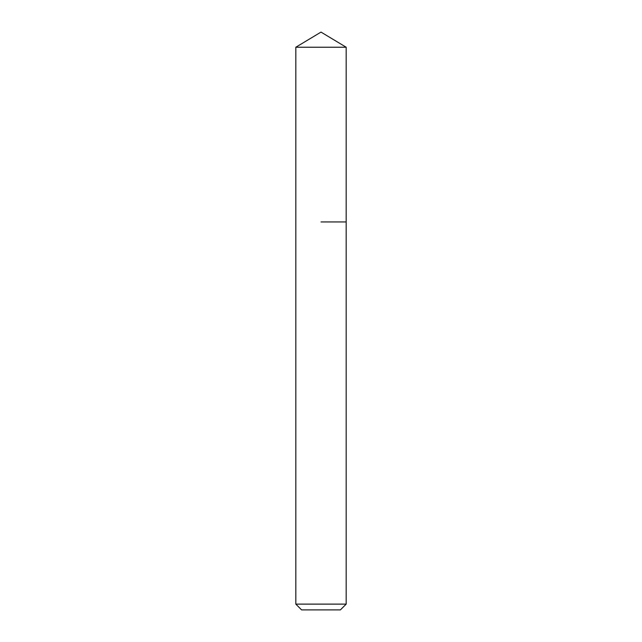 <?xml version="1.0" encoding="UTF-8"?>
<svg xmlns="http://www.w3.org/2000/svg" width="642" height="642" viewBox="0 0 642 642"><rect width="100%" height="100%" fill="white"/><g stroke="black" fill="none" stroke-linecap="round" stroke-linejoin="round"><path stroke-width="0.96" d="M346.174 604.122L295.826 604.122L301.604 609.9L340.396 609.9L346.174 604.122L346.174 47.227L295.826 47.227L321 32.1L346.174 47.227M321 221.947L346.174 221.947L321 221.947M295.826 604.122L295.826 47.227"/></g></svg>
